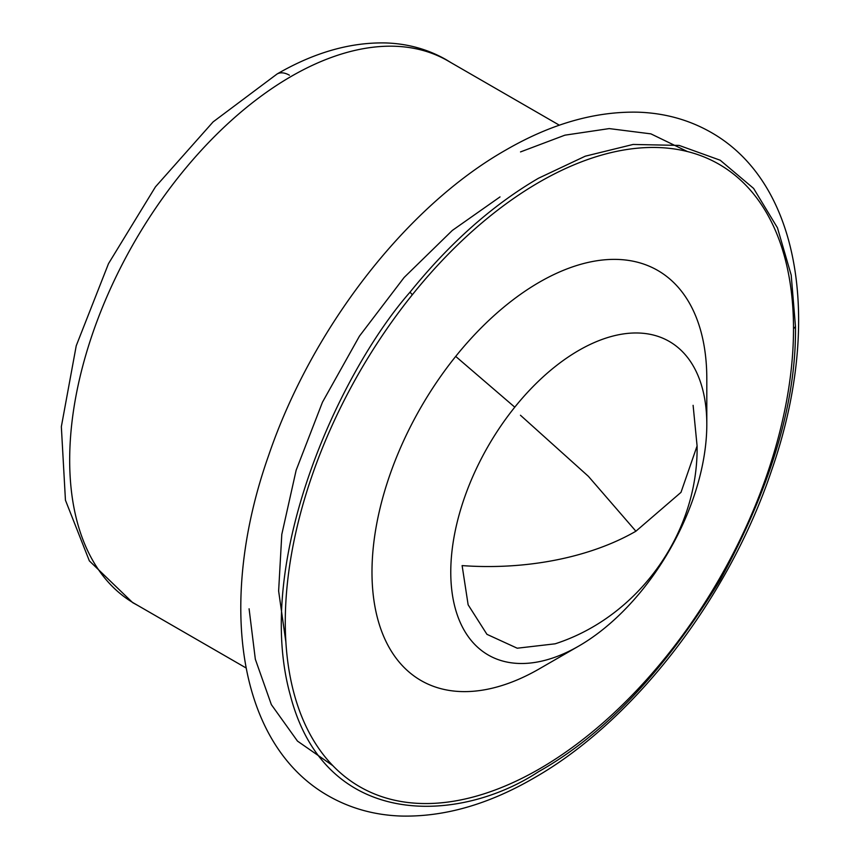 <?xml version="1.0" encoding="UTF-8"?>
<svg xmlns="http://www.w3.org/2000/svg" width="859" height="859" viewBox="0 0 859 859"><rect width="100%" height="100%" fill="white"/><g stroke="black" fill="none" stroke-linecap="round" stroke-linejoin="round"><path stroke-width="1.29" d="M559.37 125.199L447.915 60.86A313.342 180.916 120 0 0 291.244 76.376A313.342 180.916 120 0 0 86.544 352.501A313.342 180.916 120 0 0 134.573 603.587L246.028 667.937M249.089 608.795L255.338 659.261L271.347 704.605L297.472 741.092L332.798 765.627M539.398 768.923A359.373 207.491 -60 0 1 293.939 693.149A359.373 207.491 -60 0 1 412.341 294.734A359.373 207.491 -60 0 1 793.512 328.782A359.373 207.491 -60 0 1 539.398 768.923M687.35 151.506L650.907 133.864L609.214 128.592L564.889 135.174L520.522 151.914M539.398 668.796L578.794 646.054A181.045 104.53 120 0 0 706.807 424.325L706.807 424.325A181.045 104.53 120 0 0 514.777 407.177A181.045 104.53 120 0 0 455.13 607.882A181.045 104.53 120 0 0 578.794 646.054L539.398 668.796A236.751 136.688 120 0 0 539.409 668.796A236.751 136.688 120 0 1 377.692 618.888A236.751 136.688 120 0 1 455.699 356.41A236.751 136.688 120 0 1 706.807 378.84L706.807 424.325M500.013 196.904L452.317 230.437L404.117 277.478L359.449 336.127L322.458 402.216L296.151 470.217L281.795 534.416L278.627 591.013L285.897 642.188M635.907 531.216A208.898 120.604 180 0 1 462.121 565.598L468.134 604.8L486.946 634.339L517.225 648.212L555.15 643.81C638.387 617.009 698.388 533.16 697.089 445.928L680.994 492.357L635.907 531.216L588.383 476.326L520.457 415.251M451.018 62.643L446.165 59.69C427.954 49.296 407.907 43.712 386.024 42.95C350.536 42.112 314.222 52.463 277.081 73.992A24.696 14.259 60 0 1 289.429 75.216M410.011 292.178C339.122 372.881 253.029 561.11 290.278 695.092C325.346 831.007 459.887 823.588 538.507 771.715C604.092 734.875 664.662 670.922 720.218 579.889C771.285 486.258 796.368 401.829 795.488 326.613L791.203 275.095L777.449 227.796L753.601 188.411L720.218 160.236L679.125 145.418L633.104 144.452L585.269 156.188L538.507 178.232C492.658 204.968 449.826 242.947 410.011 292.178L412.341 294.734M795.488 326.613L793.512 328.782M514.777 407.177L455.699 356.41M277.081 73.992L213.107 121.892L155.425 186.886L108.513 263.627L76.236 345.758L61.343 426.676L65.445 500.206L89.357 560.884L132.694 602.653L137.676 605.38M328.213 795.788C236.236 743.432 217.66 599.614 268.599 455.549C311.57 328.976 405.781 206.804 505.779 150.046C551.134 123.771 595.373 111.155 638.484 112.196C664.963 113.141 689.197 119.884 711.198 132.458C802.585 184.492 821.58 326.903 771.693 470.12C729.108 597.574 634.318 721.077 533.632 778.2C488.32 804.454 444.135 817.07 401.067 816.05C374.535 815.137 350.247 808.383 328.213 795.788M697.089 445.928L693.106 405.33"/></g></svg>
